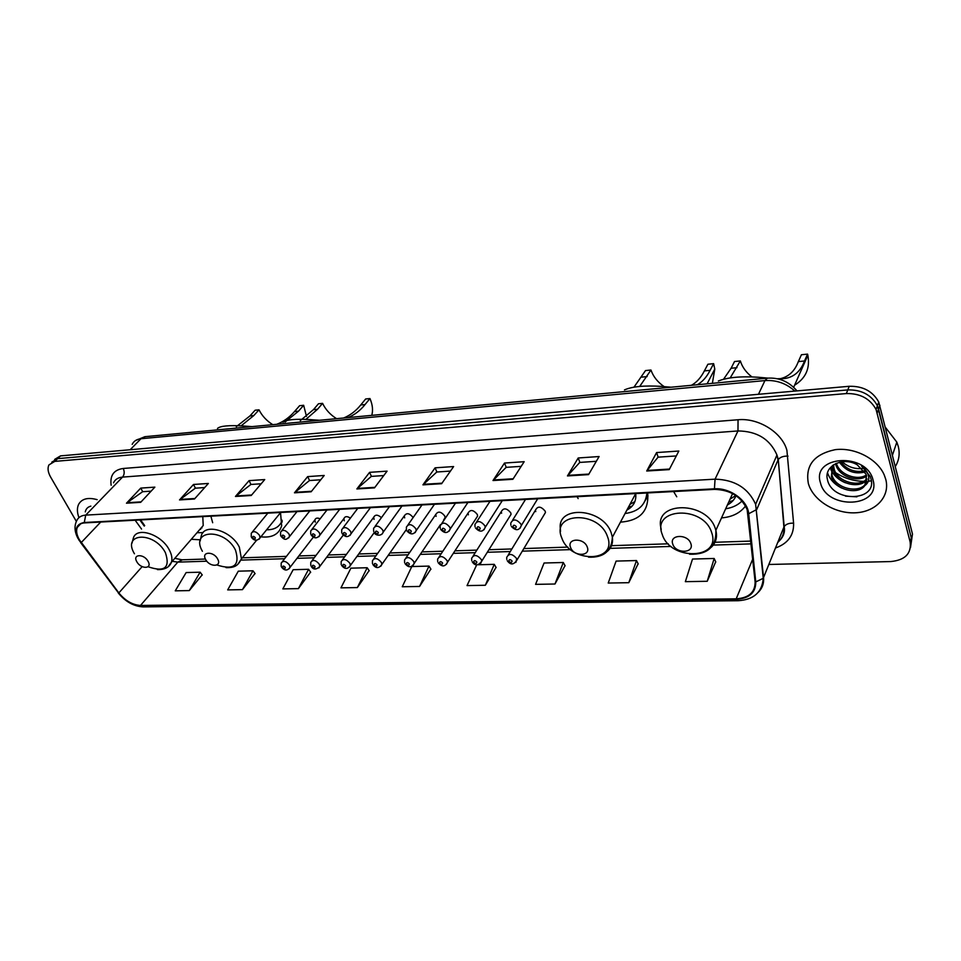 <?xml version="1.0" encoding="UTF-8"?>
<svg xmlns="http://www.w3.org/2000/svg" width="961" height="961" viewBox="0 0 961 961"><rect width="100%" height="100%" fill="white"/><g stroke="black" fill="none" stroke-linecap="round" stroke-linejoin="round"><path stroke-width="1.44" d="M673.613 491.551L676.748 496.789M721.519 517.895C732.138 517.042 740.15 513.066 745.556 505.979M577.093 496.693L578.162 498.591M620.446 522.147C639.509 520.742 648.627 511.492 647.774 494.398L647.522 492.945M260.899 536.827C272.011 538.04 278.93 534.364 281.657 525.811L280.528 512.669M191.311 539.289L200.26 539.806M212.669 522.736L210.879 516.177M413.122 517.571L413.086 517.474C409.458 513.078 406.539 512.549 404.305 515.901L404.665 517.883M443.634 519.925L445.087 517.775L444.739 515.961C440.991 511.432 437.988 510.952 435.741 514.519L436.09 516.369M476.091 518.411L477.617 516.069L477.281 514.399C473.377 509.738 470.301 509.306 468.043 513.102L468.379 514.82M509.462 516.85L511.06 514.315L510.747 512.79C506.687 507.997 503.528 507.612 501.27 511.66L501.594 513.234M543.806 515.252L545.464 512.489L545.163 511.144C540.935 506.195 537.704 505.882 535.445 510.195L535.745 511.588M140.582 519.925L144.691 525.607M320.109 518.82C317.382 517.607 315.652 517.955 314.908 519.889L315.28 522.171M350.417 518.111C347.137 516.045 344.975 516.201 343.918 518.58L344.29 520.778M381.433 517.643C377.793 514.519 375.222 514.387 373.709 517.258L374.069 519.348M910.499 547.578L912.482 534.064L878.75 402.046C872.756 391.235 862.906 385.974 849.224 386.286L60.507 455.886L54.645 459.406M768.884 564.479L890.787 561.56C905.106 560.119 911.557 553.572 910.139 541.932L876.072 409.458C870.017 398.587 860.119 393.301 846.353 393.566L54.801 461.388L57.66 458.637L51.798 462.145L57.66 458.637L847.794 389.914L57.66 458.637L60.507 455.886M877.237 412.774L878.582 409.05L877.417 405.746C871.387 394.899 861.512 389.625 847.794 389.914C861.512 389.625 871.387 394.899 877.417 405.746L911.316 537.992L878.582 409.05L879.916 405.35M808.369 483.551L808.766 484.8C814.195 501.174 835.77 514.027 855.855 512.778C876.012 511.757 890.27 496.429 885.778 479.407L884.312 475.13C877.513 458.877 854.713 447.117 835.169 449.676C814.063 454.193 805.126 465.484 808.369 483.551L808.766 484.8C814.195 501.174 835.77 514.027 855.855 512.778C876.012 511.757 890.27 496.429 885.778 479.407L884.312 475.13C877.513 458.877 854.713 447.117 835.169 449.676C814.063 454.193 805.126 465.484 808.369 483.551M79.391 539.794C76.664 534.977 75.955 530.844 77.276 527.397C78.502 524.658 80.916 523.156 84.52 522.904L714.6 489.377C730.456 489.882 741.315 496.657 747.165 509.702L755.13 581.837C755.178 592.288 748.871 597.958 736.186 598.835L140.498 605.442C132.486 604.937 125.278 600.757 118.852 592.925L79.391 539.794M79.03 539.806L118.539 592.997C125.122 601.033 132.51 605.298 140.714 605.826L736.354 599.34C749.352 598.427 755.827 592.625 755.766 581.91L748.679 513.739C747.79 500.537 729.988 487.587 714.419 488.825L84.28 522.496C75.823 524.021 74.069 529.787 79.03 539.806M669.228 469.617L678.838 451.033L656.591 452.571L646.717 471.01L669.228 469.617M676.292 455.946L658.081 457.16L646.717 471.01M658.165 457.16L656.591 452.571M588.576 474.614L599.099 456.535L578.21 457.977L567.458 475.923L588.576 474.614M596.325 461.304L579.783 462.421L567.458 475.923M579.867 462.409L578.21 457.977M512.862 479.299L524.177 461.688L504.513 463.046L493.005 480.524L512.862 479.299M521.186 466.349L506.159 467.346L493.005 480.524M506.243 467.346L504.513 463.046M441.628 483.707L453.628 466.553L435.093 467.827L422.936 484.861L441.628 483.707M450.457 471.082L436.787 472.007L422.936 484.861M436.883 471.995L435.093 467.827M140.678 502.327L154.865 487.131L140.738 488.104L126.48 503.204L140.678 502.327M151.105 491.155L142.612 491.72L126.48 503.204M142.721 491.72L140.738 488.104M194.482 498.999L208.357 483.455L193.497 484.476L179.527 499.924L194.482 498.999M204.693 487.563L195.335 488.188L179.527 499.924M195.443 488.188L193.497 484.476M251.229 495.492L264.731 479.563L249.055 480.644L235.445 496.465L251.229 495.492M261.164 483.779L250.881 484.464L235.445 496.465M250.977 484.464L249.055 480.644M311.136 491.78L324.217 475.467L307.664 476.608L294.474 492.813L311.136 491.78M320.758 479.779L309.454 480.536L294.474 492.813M309.562 480.536L307.664 476.608M374.502 487.864L387.079 471.142L369.589 472.344L356.867 488.945L374.502 487.864M383.751 475.563L371.33 476.392L356.867 488.945M371.426 476.38L369.589 472.344M97.157 499.66C87.931 497.125 81.733 498.735 78.562 504.465C76.916 508.081 77.036 512.465 78.946 517.631C77.036 512.465 76.916 508.081 78.562 504.465C81.733 498.735 87.931 497.125 97.157 499.66M54.801 461.388L48.939 464.896C47.365 468.175 47.918 472.235 50.621 477.064L76.363 521.427M554.965 584.012L563.302 562.497L544.082 563.014L535.577 584.36L554.965 584.012L565.044 565.645M628.794 582.69L636.482 560.551L616.097 561.092L608.229 583.051L628.794 582.69L638.128 563.795M707.236 581.273L714.155 558.473L692.509 559.05L685.361 581.669L707.236 581.273L715.705 561.825M357.348 587.567L367.186 567.735L350.909 568.167L340.951 587.856L357.348 587.567L369.12 570.618M298.39 588.625L308.601 569.296L293.153 569.705L282.846 588.901L298.39 588.625L310.583 572.107M242.448 589.634L252.983 570.786L238.304 571.17L227.685 589.898L242.448 589.634L255.001 573.513M189.293 590.583L200.116 572.191L186.146 572.564L175.25 590.835L189.293 590.583L202.17 574.858M476.716 564.816L467.034 585.597L485.341 585.261L496.056 567.398M419.573 586.45L428.978 566.089L411.801 566.546L402.263 586.763L419.573 586.45L430.852 569.056M428.978 566.089L430.96 569.224M367.186 567.735L369.228 570.786M308.601 569.296L310.691 572.263M252.983 570.786L255.121 573.669M200.116 572.191L202.278 575.002M485.341 585.261L494.254 564.347L478.146 564.768M494.254 564.347L496.164 567.567M563.302 562.497L565.14 565.825M636.482 560.551L638.224 563.975M714.155 558.473L715.789 562.017M90.875 506.135C87.775 506.94 85.913 508.849 85.289 511.889M236.322 426.672L249.908 415.957L255.121 410.215L259.002 409.818C262.065 415.885 266.665 420.834 272.78 424.666M276.756 424.294C283.567 421.651 289.477 417.398 294.51 411.536L299.604 405.698L303.652 405.278L306.487 416.401M259.002 409.818L253.8 415.56L241.091 425.855M148.066 561.332C143.97 553.548 132.15 553.992 136.798 561.704C140.871 569.405 152.667 569.068 148.066 561.332M294.51 411.536L298.571 411.128L285.033 422.059M252.058 426.612L243.433 425.999C228.838 425.122 220.177 425.939 217.45 428.462M298.571 411.128L303.652 405.278M197.005 532.706L203.083 532.622M198.903 530.52L203.215 525.547L202.783 516.61M201.966 527.949L201.077 528.009M300.288 420.618L313.43 409.65L318.463 403.776L322.584 403.356C325.599 409.626 330.26 414.732 336.578 418.672M343.594 418.011C350.2 415.32 355.918 410.972 360.747 404.965L365.648 398.983L369.949 398.551C372.58 404.641 373.18 410.239 371.775 415.356M322.584 403.356L317.562 409.242L305.91 419.368M217.679 559.062C213.666 551.001 201.017 551.47 205.63 559.458C209.606 567.422 222.207 567.062 217.679 559.062M360.747 404.965L365.06 404.533C360.279 410.527 354.597 414.876 348.038 417.591M319.4 420.281L310.607 419.645C295.616 418.732 286.402 419.597 282.978 422.251M365.06 404.533L369.949 398.551M280.456 523.829L282.186 521.523M266.617 529.799C274.726 529.847 279.903 526.676 282.15 520.261M633.984 387.151L645.516 370.574L650.957 370.021C653.288 376.652 657.684 382.19 664.159 386.622M691.391 385.313C696.617 382.43 700.941 377.625 704.365 370.91L707.909 364.231L713.627 363.654L714.78 369.108L707.08 383.835M650.957 370.021L639.714 386.418M587.219 546.977C583.952 537.451 566.473 538.112 570.594 547.518C573.825 556.912 591.207 556.431 587.219 546.977M704.365 370.91L710.095 370.345C706.707 377.036 702.443 381.841 697.314 384.748M671.054 387.223L661.552 386.406C644.519 385.313 632.158 386.49 624.47 389.914M712.365 383.331L714.78 369.108M710.095 370.345L713.627 363.654M629.899 504.453L634.897 501.558M645.059 500.909L647.618 493.474M625.058 513.522C638.452 511.708 645.732 504.861 646.885 492.981M626.92 510.027C633.527 506.567 636.458 501.089 635.714 493.582L612.373 537.247L611.268 533.031C603.088 507.732 556.455 504.825 560.383 529.283L560.515 531.505M632.206 506.051L628.446 507.18M723.561 379.235L731.093 368.267L734.516 361.528L740.342 360.94C742.288 367.138 746.132 372.46 751.886 376.88M778.566 379.042C787.972 377.469 794.567 371.655 798.339 361.6L801.426 354.741L807.552 354.116L807.853 355.294L793.666 387.271M740.342 360.94L730.192 377.901M690.839 543.59C687.86 533.655 668.88 534.364 672.796 544.178C675.751 553.98 694.599 553.452 690.839 543.59M798.339 361.6L804.501 360.988C800.645 371.162 794.158 376.988 785.053 378.466L777.377 378.766M767.947 378.117L758.253 377.253C740.679 376.111 727.369 377.373 718.335 381.024M794.579 385.217C805.798 378.226 810.231 368.255 807.853 355.294M804.501 360.988L807.552 354.116M730.036 499.167L735.802 495.504M725.663 508.789C732.39 507.744 737.856 505.15 742.048 500.981M727.405 504.957C731.573 502.783 734.444 499.684 736.006 495.648M733.171 500.465L728.714 502.074M895.376 466.433C899.04 460.403 900.025 453.784 898.319 446.577L896.829 442.12L885.501 427.453M864.936 472.019C854.533 474.506 846.04 471.262 839.47 462.253M864.239 470.926C854.797 472.68 846.977 469.701 840.743 461.989M866.594 475.971C858.089 482.83 839.013 476.668 835.83 464.752L835.529 463.67M866.317 475.022C857.416 481.101 839.482 474.77 836.382 463.298L835.83 464.752M866.954 479.515C860.467 489.449 837.187 484.188 833.607 470.59L832.995 465.208M866.966 478.662C859.903 487.84 837.632 482.314 834.172 469.124L833.499 464.848M864.804 485.593L866.546 475.767L866.005 474.145L857.176 464.764C842.989 456.307 823.793 466.049 827.385 479.275C831.601 502.567 876.12 501.834 871.279 479.863L870.258 476.476L861.5 466.013C865.789 469.352 868.203 473.088 868.732 477.221C869.056 480.74 867.747 483.527 864.804 485.593C858.245 495.444 834.965 490.086 831.373 476.488L832.574 465.52M866.558 481.99C862.185 494.158 835.854 489.858 831.938 475.01L831.842 466.914M864.251 468.187C856.047 469.641 848.683 467.49 842.136 461.773M820.49 482.902C826.724 510.087 881.297 507.852 873.068 480.092C866.726 451.826 811.072 455.514 820.49 482.902M830.304 468.475L833.896 471.419M835.83 472.776C844.202 478.23 853.44 481.089 863.531 481.365M865.212 481.365L866.726 481.317M868.312 481.209L870.546 480.956M856.948 496.825L845.536 496.164M841.836 488.104C834.628 484.548 829.86 479.479 827.553 472.896M845.344 482.77C838.797 480.007 833.98 475.695 830.917 469.845M794.855 391.079C786.266 383.355 776.296 379.859 764.944 380.58L141.003 438.733C136.774 439.189 133.831 441.063 132.186 444.354M130.167 449.736L141.003 438.733L145.315 436.654M849.224 386.286L846.353 393.566M135.573 440.51L144.907 436.69L767.358 378.166L764.944 380.58L758.469 394.286M111.14 485.257C109.854 475.383 113.878 469.785 123.224 468.475L738.048 419.753L737.976 430.948L122.527 477.1C118.119 477.509 115.116 479.407 113.518 482.806M738.048 419.753C758.493 417.699 782.182 432.486 786.903 450.325L793.594 523.18C793.966 535.241 787.936 543.518 775.503 547.998M748.679 513.739L756.751 509.486L777.99 460.079L776.956 454.997C770.013 439.177 757.016 431.165 737.976 430.948L715.068 479.167C734.757 479.719 748.271 488.092 755.634 504.309L763.575 577.669C764.067 583.423 762.313 588.276 758.337 592.228M78.646 539.662L80.916 542.653M737.964 600.721L143.333 606.884L140.714 605.826M736.354 599.34L738.156 600.721C753.784 599.7 762.145 592.228 763.25 578.306L783.9 527.121L778.278 459.538C780.236 457.1 783.479 455.958 787.996 456.115M755.766 581.91L763.25 578.306L755.634 504.309L776.956 454.997L778.278 459.538L784.176 526.568C786.062 524.081 789.209 522.964 793.594 523.18M80.652 542.617L118.539 592.997M714.419 488.825L715.068 479.167L85.721 515.12L84.28 522.496M78.021 538.556C74.526 531.913 74.093 525.967 76.724 520.706C78.261 517.318 81.265 515.456 85.721 515.12L122.527 477.1C124.462 474.626 124.702 471.743 123.224 468.475M910.139 541.932L911.316 537.992M777.725 542.472C782.278 538.388 784.332 533.271 783.9 527.121L784.176 526.568C785.173 531.757 783.683 536.382 779.731 540.442M736.186 598.835L752.751 559.05M81.229 542.569L100.737 522.039M118.852 592.925L142.156 566.63M135.129 520.213L141.531 529.055M172.223 561.32L177.797 562.125L206.819 561.2M140.498 605.442L177.797 562.125L182.434 559.795M241.055 560.107L284.588 558.725M297.009 558.329L314.211 557.788M326.572 557.392L344.639 556.815M356.951 556.419L375.919 555.818M388.172 555.434L408.089 554.797M420.281 554.401L441.183 553.74M453.304 553.356L475.239 552.659M487.299 552.275L510.291 551.542M522.291 551.158L570.63 549.62M610.055 548.359L671.09 546.425M713.278 545.079L751.166 543.866M374.886 487.347L357.348 488.44M311.544 491.275L294.967 492.308M251.638 494.999L235.962 495.972M194.915 498.519L180.055 499.444M141.111 501.87L127.02 502.735M442 483.179L423.393 484.332M513.21 478.758L493.437 479.983M588.901 474.061L567.867 475.359M669.517 469.052L647.089 470.446M148.066 566.726C164.643 572.48 170.421 567.795 165.4 552.647C154.156 531.049 121.591 532.67 134.444 553.776M168.307 566.497L171.43 562.233C172.499 558.677 171.767 554.533 169.232 549.8C161.388 534.292 136.69 526.316 133.363 538.016L132.029 543.097M249.908 415.957L253.8 415.56M216.922 564.984C233.979 570.462 240.166 565.488 235.481 550.076C224.49 527.709 189.665 529.439 202.399 551.29M237.884 564.203L241.451 558.882L239.337 547.145C231.397 530.412 204.128 522.628 201.233 536.034L200.176 540.911M313.43 409.65L317.562 409.242M281.044 522.88L282.174 521.967M607.424 536.442C598.475 509.979 550.341 512.381 561.849 538.112C570.57 563.602 617.971 562.485 607.424 536.442M607.52 551.206C611.508 547.638 613.13 542.977 612.373 537.247C611.628 551.134 603.676 557.776 588.528 557.176M641.684 377.12L647.137 376.58M645.299 500.369L647.978 496.056M711.669 532.622C703.512 505.005 651.258 507.6 662.249 534.436C670.213 560.996 721.567 559.795 711.669 532.622M711.308 547.229C715.969 542.749 717.483 537.115 715.861 530.328L715.477 529.067C707.392 500.801 653.6 500.717 661.012 528.286L661.216 529.679M731.093 368.267L736.943 367.679M251.229 536.731L251.277 533.271C253.452 530.604 256.215 531.325 259.578 535.445L260.011 537.908L259.122 539.205M252.647 537.728C254.401 539.409 255.278 539.373 255.266 537.619C253.512 535.926 252.635 535.962 252.647 537.728M280.576 535.421L280.6 532.094C282.798 529.235 285.633 529.931 289.105 534.172L289.537 536.55L288.6 537.968M282.053 536.49C283.831 538.196 284.732 538.16 284.756 536.37C282.978 534.664 282.078 534.7 282.053 536.49M310.727 534.076L310.727 530.892C312.962 527.841 315.869 528.502 319.46 532.862L319.881 535.145L318.908 536.694M312.289 535.217C314.079 536.947 315.004 536.911 315.052 535.097C313.262 533.367 312.337 533.403 312.289 535.217M341.732 532.694L341.72 529.667C343.966 526.412 346.957 527.024 350.669 531.517L351.089 533.691L350.068 535.385M343.377 533.908C345.179 535.661 346.128 535.625 346.224 533.787C344.41 532.022 343.461 532.07 343.377 533.908M373.625 531.277L373.589 528.418C375.859 524.934 378.922 525.499 382.778 530.136L383.187 532.19L382.118 534.04M375.343 532.562C377.168 534.34 378.141 534.292 378.274 532.43C376.448 530.652 375.475 530.688 375.343 532.562M406.443 529.799L406.383 527.145C408.665 523.421 411.813 523.937 415.825 528.718L416.209 530.616L415.116 532.646M408.257 531.169C410.095 532.983 411.092 532.935 411.272 531.049C409.422 529.235 408.425 529.271 408.257 531.169M440.222 528.286L440.15 525.847C442.444 521.859 445.664 522.328 449.832 527.253L450.216 528.994L449.075 531.205M442.12 529.739C443.982 531.577 445.015 531.541 445.231 529.607C443.369 527.769 442.336 527.817 442.12 529.739M475.022 526.724L474.926 524.526C477.209 520.261 480.524 520.658 484.873 525.739L485.221 527.313L484.056 529.727M477.016 528.274C478.89 530.136 479.959 530.088 480.212 528.142C478.338 526.268 477.269 526.316 477.016 528.274M510.856 525.114L510.759 523.168C513.03 518.616 516.441 518.952 520.97 524.189L521.294 525.571L520.105 528.202M512.958 526.76C514.856 528.658 515.949 528.61 516.261 526.616C514.363 524.73 513.27 524.778 512.958 526.76M281.189 566.317L281.201 563.062C283.351 560.311 286.138 561.008 289.561 565.152L289.994 567.422L289.117 568.768M285.285 567.326C283.543 565.657 282.666 565.681 282.642 567.398C284.384 569.068 285.273 569.032 285.285 567.326M310.775 565.416L310.775 562.305C312.95 559.374 315.809 560.035 319.352 564.287L319.773 566.473L318.848 567.939M315.028 566.497C313.274 564.804 312.361 564.828 312.313 566.57C314.067 568.263 314.968 568.239 315.028 566.497M341.191 564.491L341.179 561.524C343.377 558.401 346.296 559.026 349.96 563.41L350.369 565.488L349.42 567.086M345.588 565.645C343.822 563.927 342.885 563.951 342.801 565.717C344.567 567.434 345.504 567.41 345.588 565.645M372.46 563.542L372.424 560.743C374.634 557.404 377.637 557.993 381.433 562.497L381.829 564.467L380.832 566.209M377.012 564.768C375.222 563.026 374.273 563.05 374.141 564.84C375.931 566.582 376.892 566.558 377.012 564.768M404.605 562.557L404.557 559.939C406.791 556.383 409.866 556.924 413.795 561.572L414.179 563.41L413.158 565.308M409.338 563.867C407.524 562.101 406.539 562.125 406.383 563.951C408.185 565.705 409.17 565.681 409.338 563.867M437.687 561.548L437.615 559.122C439.862 555.326 443.021 555.818 447.105 560.611L447.466 562.305L446.409 564.371M442.589 562.942C440.763 561.14 439.754 561.176 439.549 563.026C441.363 564.816 442.384 564.78 442.589 562.942M471.731 560.503L471.647 558.305C473.893 554.245 477.136 554.689 481.389 559.614L481.737 561.164L480.644 563.398M476.824 561.981C474.974 560.167 473.941 560.191 473.689 562.065C475.527 563.891 476.572 563.855 476.824 561.981M506.783 559.422L506.699 557.464C508.934 553.14 512.261 553.524 516.682 558.605L515.901 562.401M512.069 560.996C510.219 559.158 509.138 559.182 508.849 561.092C510.699 562.93 511.769 562.906 512.069 560.996M508.357 554.737L535.445 510.195M473.244 555.794L501.27 511.66M439.141 556.827L468.043 513.102M405.998 557.824L435.741 514.519M373.793 558.809L404.305 515.901M342.476 559.758L373.709 517.258M312.013 560.683L343.918 518.58M282.366 561.584L314.908 519.889M878.75 402.046L876.072 409.458M767.358 378.166C779.155 377.397 789.029 381.637 796.981 390.887M77.276 527.397L80.748 523.805M118.251 592.949C125.374 601.67 133.627 606.319 143.033 606.884M174.818 558.329L182.001 559.807L205.426 559.038M242.316 557.824L286.426 556.371M298.835 555.963L316.013 555.398M328.362 554.99L346.416 554.401M358.705 553.992L377.661 553.368M389.902 552.971L409.782 552.311M421.963 551.914L442.841 551.23M454.949 550.833L476.848 550.112M488.897 549.716L511.865 548.959M523.841 548.563L567.867 547.109M611.496 545.68L668.243 543.818M714.984 542.28L750.877 541.091M139.838 519.961L144.258 526.075M203.215 525.547L171.43 562.233C169.532 567.278 164.86 569.729 157.436 569.609M199.936 529.331L200.621 529.391M256.563 540.322L241.451 558.882C238.412 564.359 236.394 567.903 226.051 567.639M281.092 522.808L282.174 521.883M627.245 509.426L628.278 509.306M645.492 499.924L647.942 495.768M732.594 493.57L715.861 530.328C716.413 546.833 707.644 554.797 689.542 554.233M782.146 378.73L785.053 378.466M727.597 504.525L728.462 504.381M896.829 442.12L892.493 455.07M834.172 469.124L833.607 470.59M831.938 475.01L831.373 476.488M280.696 512.465L260.011 537.908C257.092 541.067 254.293 540.935 251.626 537.535M267.831 513.15L252.455 531.841M309.802 510.916L289.537 536.55C286.594 539.481 285.285 541.031 280.984 536.286M296.997 511.6L281.849 530.532M339.701 509.33L319.881 535.145C317.046 538.761 314.139 538.713 311.148 535.001M326.968 510.003L312.061 529.175M370.417 507.684L351.089 533.691C348.399 537.535 345.431 537.535 342.176 533.679M357.756 508.369L343.137 527.781M401.998 506.015L383.187 532.19C381.277 536.959 374.85 535.313 374.081 532.322M389.421 506.675L375.09 526.352M434.48 504.285L416.209 530.616C413.723 534.845 410.611 534.941 406.911 530.916M421.999 504.945L407.981 524.886M467.887 502.507L450.216 528.994C447.778 533.523 444.607 533.679 440.703 529.475M455.502 503.156L441.832 523.373M502.279 500.669L485.221 527.313C482.927 532.154 479.683 532.37 475.503 527.985M490.002 501.33L476.68 521.823M537.692 498.783L521.294 525.571C519.156 530.724 515.853 531.025 511.36 526.448M525.523 499.432L512.597 520.213M313.322 537.163L289.994 567.422C287.399 570.93 284.6 570.858 281.597 567.182M343.281 535.073L319.773 566.473C316.109 569.885 313.25 569.837 311.208 566.341M374.237 532.586L350.369 565.488C347.714 569.38 344.807 569.368 341.635 565.476M406.371 529.499L381.829 564.467C378.91 568.564 375.931 568.6 372.916 564.587M440.486 524.574L414.179 563.41C411.5 567.759 408.473 567.855 405.074 563.675M477.617 516.069L447.466 562.305C445.039 566.93 441.94 567.074 438.168 562.726M511.06 514.315L481.737 561.164C476.428 568.528 472.908 562.774 472.223 561.753M545.464 512.489L517.006 559.975C513.811 564.948 510.567 565.212 507.288 560.756"/></g></svg>

